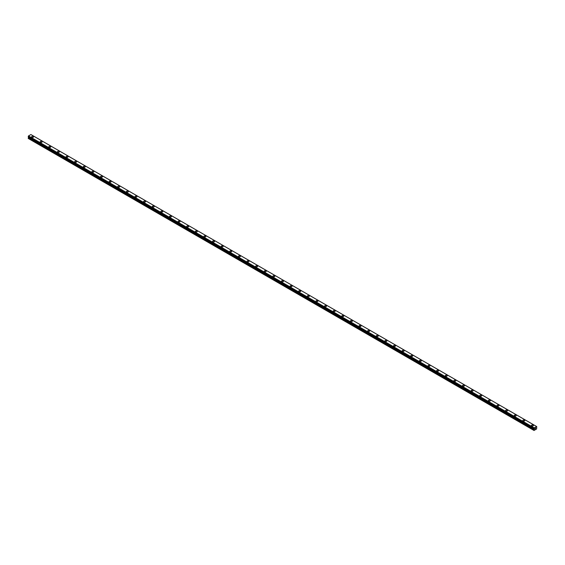 <?xml version="1.0" encoding="UTF-8"?>
<svg xmlns="http://www.w3.org/2000/svg" width="565" height="565" viewBox="0 0 565 565"><rect width="100%" height="100%" fill="white"/><g stroke="black" fill="none" stroke-linecap="round" stroke-linejoin="round"><path stroke-width="0.85" d="M31.598 136.885A0.968 0.558 180 0 1 32.191 136.37A0.968 0.558 180 0 1 33.243 136.49A0.968 0.558 180 0 1 33.526 136.885A0.968 0.558 180 0 1 32.925 137.401A0.968 0.558 180 0 1 31.88 137.281A0.968 0.558 180 0 1 31.598 136.885A0.968 0.558 180 0 1 32.191 136.377A0.968 0.558 180 0 1 33.243 136.497A0.968 0.558 180 0 1 33.526 136.885M40.214 141.864A0.968 0.558 180 0 1 40.807 141.349A0.968 0.558 180 0 1 41.859 141.469A0.968 0.558 180 0 1 42.142 141.864A0.968 0.558 180 0 1 41.549 142.38A0.968 0.558 180 0 1 40.496 142.26A0.968 0.558 180 0 1 40.214 141.864A0.968 0.558 180 0 1 40.807 141.349A0.968 0.558 180 0 1 41.859 141.469A0.968 0.558 180 0 1 42.142 141.864M48.83 146.836A0.968 0.558 180 0 1 49.43 146.321A0.968 0.558 180 0 1 50.476 146.448A0.968 0.558 180 0 1 50.758 146.844A0.968 0.558 180 0 1 50.165 147.352A0.968 0.558 180 0 1 49.113 147.232A0.968 0.558 180 0 1 48.83 146.836A0.968 0.558 180 0 1 49.43 146.328A0.968 0.558 180 0 1 50.476 146.448A0.968 0.558 180 0 1 50.758 146.836M57.453 151.816A0.968 0.558 180 0 1 58.047 151.3A0.968 0.558 180 0 1 59.099 151.42A0.968 0.558 180 0 1 59.382 151.816A0.968 0.558 180 0 1 58.781 152.331A0.968 0.558 180 0 1 57.736 152.211A0.968 0.558 180 0 1 57.453 151.816A0.968 0.558 180 0 1 58.047 151.3A0.968 0.558 180 0 1 59.099 151.42A0.968 0.558 180 0 1 59.382 151.816M66.07 156.788A0.968 0.558 180 0 1 66.663 156.279A0.968 0.558 180 0 1 67.715 156.399A0.968 0.558 180 0 1 67.998 156.795A0.968 0.558 180 0 1 67.404 157.303A0.968 0.558 180 0 1 66.352 157.183A0.968 0.558 180 0 1 66.07 156.788A0.968 0.558 180 0 1 66.663 156.279A0.968 0.558 180 0 1 67.715 156.399A0.968 0.558 180 0 1 67.998 156.788M74.686 161.767A0.968 0.558 180 0 1 75.286 161.251A0.968 0.558 180 0 1 76.332 161.371A0.968 0.558 180 0 1 76.614 161.767A0.968 0.558 180 0 1 76.021 162.282A0.968 0.558 180 0 1 74.968 162.162A0.968 0.558 180 0 1 74.686 161.767A0.968 0.558 180 0 1 75.286 161.251A0.968 0.558 180 0 1 76.332 161.371A0.968 0.558 180 0 1 76.614 161.767M83.309 166.746A0.968 0.558 180 0 1 83.903 166.23A0.968 0.558 180 0 1 84.955 166.35A0.968 0.558 180 0 1 85.237 166.746A0.968 0.558 180 0 1 84.637 167.254A0.968 0.558 180 0 1 83.592 167.134A0.968 0.558 180 0 1 83.309 166.746A0.968 0.558 180 0 1 83.903 166.23A0.968 0.558 180 0 1 84.955 166.35A0.968 0.558 180 0 1 85.237 166.746M91.925 171.718A0.968 0.558 180 0 1 92.519 171.202A0.968 0.558 180 0 1 93.571 171.322A0.968 0.558 180 0 1 93.854 171.718A0.968 0.558 180 0 1 93.26 172.233A0.968 0.558 180 0 1 92.208 172.113A0.968 0.558 180 0 1 91.925 171.718A0.968 0.558 180 0 1 92.519 171.202A0.968 0.558 180 0 1 93.571 171.329A0.968 0.558 180 0 1 93.854 171.718M100.542 176.697A0.968 0.558 180 0 1 101.142 176.181A0.968 0.558 180 0 1 102.187 176.301A0.968 0.558 180 0 1 102.477 176.697A0.968 0.558 180 0 1 101.877 177.212A0.968 0.558 180 0 1 100.824 177.085A0.968 0.558 180 0 1 100.542 176.697A0.968 0.558 180 0 1 101.142 176.181A0.968 0.558 180 0 1 102.187 176.301A0.968 0.558 180 0 1 102.477 176.697M110.811 181.28A0.968 0.558 180 0 1 111.093 181.669A0.968 0.558 180 0 1 110.5 182.184A0.968 0.558 180 0 1 109.448 182.064A0.968 0.558 180 0 1 109.165 181.669A0.968 0.558 180 0 1 109.758 181.16A0.968 0.558 180 0 1 110.811 181.28M109.165 181.669A0.968 0.558 180 0 1 109.758 181.153A0.968 0.558 180 0 1 110.811 181.273A0.968 0.558 180 0 1 111.093 181.669M117.781 186.648A0.968 0.558 180 0 1 118.375 186.132A0.968 0.558 180 0 1 119.427 186.252A0.968 0.558 180 0 1 119.709 186.648A0.968 0.558 180 0 1 119.116 187.163A0.968 0.558 180 0 1 118.064 187.043A0.968 0.558 180 0 1 117.781 186.648A0.968 0.558 180 0 1 118.375 186.132A0.968 0.558 180 0 1 119.427 186.252A0.968 0.558 180 0 1 119.709 186.648M126.398 191.627A0.968 0.558 180 0 1 126.998 191.111A0.968 0.558 180 0 1 128.05 191.231A0.968 0.558 180 0 1 128.333 191.627M128.05 191.231A0.968 0.558 180 0 1 128.333 191.62A0.968 0.558 180 0 1 127.732 192.135A0.968 0.558 180 0 1 126.68 192.015A0.968 0.558 180 0 1 126.398 191.62A0.968 0.558 180 0 1 126.998 191.104A0.968 0.558 180 0 1 128.05 191.231M135.021 196.599A0.968 0.558 180 0 1 135.614 196.083A0.968 0.558 180 0 1 136.666 196.203A0.968 0.558 180 0 1 136.949 196.599A0.968 0.558 180 0 1 136.356 197.114A0.968 0.558 180 0 1 135.303 196.994A0.968 0.558 180 0 1 135.021 196.599A0.968 0.558 180 0 1 135.614 196.083A0.968 0.558 180 0 1 136.666 196.203A0.968 0.558 180 0 1 136.949 196.599M143.637 201.571A0.968 0.558 180 0 1 144.23 201.062A0.968 0.558 180 0 1 145.283 201.182A0.968 0.558 180 0 1 145.565 201.578A0.968 0.558 180 0 1 144.972 202.086A0.968 0.558 180 0 1 143.92 201.966A0.968 0.558 180 0 1 143.637 201.571A0.968 0.558 180 0 1 144.23 201.062A0.968 0.558 180 0 1 145.283 201.182A0.968 0.558 180 0 1 145.565 201.571M152.253 206.55A0.968 0.558 180 0 1 152.854 206.034A0.968 0.558 180 0 1 153.906 206.154A0.968 0.558 180 0 1 154.189 206.55A0.968 0.558 180 0 1 153.588 207.065A0.968 0.558 180 0 1 152.536 206.945A0.968 0.558 180 0 1 152.253 206.55A0.968 0.558 180 0 1 152.854 206.034A0.968 0.558 180 0 1 153.906 206.154A0.968 0.558 180 0 1 154.189 206.55M160.877 211.529A0.968 0.558 180 0 1 161.47 211.013A0.968 0.558 180 0 1 162.522 211.133A0.968 0.558 180 0 1 162.805 211.529A0.968 0.558 180 0 1 162.212 212.037A0.968 0.558 180 0 1 161.159 211.917A0.968 0.558 180 0 1 160.877 211.529A0.968 0.558 180 0 1 161.47 211.013A0.968 0.558 180 0 1 162.522 211.133A0.968 0.558 180 0 1 162.805 211.529M169.493 216.501A0.968 0.558 180 0 1 170.086 215.985A0.968 0.558 180 0 1 171.138 216.105A0.968 0.558 180 0 1 171.421 216.501A0.968 0.558 180 0 1 170.828 217.017A0.968 0.558 180 0 1 169.775 216.896A0.968 0.558 180 0 1 169.493 216.501A0.968 0.558 180 0 1 170.086 215.985A0.968 0.558 180 0 1 171.138 216.113A0.968 0.558 180 0 1 171.421 216.501M178.109 221.48A0.968 0.558 180 0 1 178.71 220.964A0.968 0.558 180 0 1 179.762 221.085A0.968 0.558 180 0 1 180.044 221.48A0.968 0.558 180 0 1 179.444 221.996A0.968 0.558 180 0 1 178.392 221.868A0.968 0.558 180 0 1 178.109 221.48A0.968 0.558 180 0 1 178.71 220.964A0.968 0.558 180 0 1 179.762 221.085A0.968 0.558 180 0 1 180.044 221.48M186.732 226.452A0.968 0.558 180 0 1 187.326 225.936A0.968 0.558 180 0 1 188.378 226.056A0.968 0.558 180 0 1 188.661 226.452A0.968 0.558 180 0 1 188.067 226.968A0.968 0.558 180 0 1 187.015 226.847A0.968 0.558 180 0 1 186.732 226.452A0.968 0.558 180 0 1 187.326 225.944A0.968 0.558 180 0 1 188.378 226.064A0.968 0.558 180 0 1 188.661 226.452M195.349 231.431A0.968 0.558 180 0 1 195.942 230.916A0.968 0.558 180 0 1 196.994 231.036A0.968 0.558 180 0 1 197.277 231.431A0.968 0.558 180 0 1 196.684 231.947A0.968 0.558 180 0 1 195.631 231.827A0.968 0.558 180 0 1 195.349 231.431A0.968 0.558 180 0 1 195.942 230.916A0.968 0.558 180 0 1 196.994 231.036A0.968 0.558 180 0 1 197.277 231.431M203.965 236.403A0.968 0.558 180 0 1 204.565 235.888A0.968 0.558 180 0 1 205.618 236.015A0.968 0.558 180 0 1 205.9 236.41A0.968 0.558 180 0 1 205.3 236.919A0.968 0.558 180 0 1 204.248 236.799A0.968 0.558 180 0 1 203.965 236.403A0.968 0.558 180 0 1 204.565 235.895A0.968 0.558 180 0 1 205.618 236.015A0.968 0.558 180 0 1 205.9 236.403M212.588 241.382A0.968 0.558 180 0 1 213.182 240.867A0.968 0.558 180 0 1 214.234 240.987A0.968 0.558 180 0 1 214.516 241.382A0.968 0.558 180 0 1 213.923 241.898A0.968 0.558 180 0 1 212.871 241.778A0.968 0.558 180 0 1 212.588 241.382A0.968 0.558 180 0 1 213.182 240.867A0.968 0.558 180 0 1 214.234 240.987A0.968 0.558 180 0 1 214.516 241.382M221.205 246.361A0.968 0.558 180 0 1 221.798 245.846A0.968 0.558 180 0 1 222.85 245.966A0.968 0.558 180 0 1 223.133 246.361M222.85 245.966A0.968 0.558 180 0 1 223.133 246.354A0.968 0.558 180 0 1 222.539 246.87A0.968 0.558 180 0 1 221.487 246.75A0.968 0.558 180 0 1 221.205 246.354A0.968 0.558 180 0 1 221.798 245.846A0.968 0.558 180 0 1 222.85 245.966M229.821 251.333A0.968 0.558 180 0 1 230.421 250.818A0.968 0.558 180 0 1 231.473 250.938A0.968 0.558 180 0 1 231.756 251.333A0.968 0.558 180 0 1 231.156 251.849A0.968 0.558 180 0 1 230.103 251.729A0.968 0.558 180 0 1 229.821 251.333A0.968 0.558 180 0 1 230.421 250.818A0.968 0.558 180 0 1 231.473 250.938A0.968 0.558 180 0 1 231.756 251.333M238.444 256.312A0.968 0.558 180 0 1 239.037 255.797A0.968 0.558 180 0 1 240.09 255.917A0.968 0.558 180 0 1 240.372 256.312A0.968 0.558 180 0 1 239.779 256.821A0.968 0.558 180 0 1 238.727 256.701A0.968 0.558 180 0 1 238.444 256.312A0.968 0.558 180 0 1 239.037 255.797A0.968 0.558 180 0 1 240.09 255.917A0.968 0.558 180 0 1 240.372 256.312M247.06 261.284A0.968 0.558 180 0 1 247.654 260.769A0.968 0.558 180 0 1 248.706 260.889A0.968 0.558 180 0 1 248.988 261.284A0.968 0.558 180 0 1 248.395 261.8A0.968 0.558 180 0 1 247.343 261.68A0.968 0.558 180 0 1 247.06 261.284A0.968 0.558 180 0 1 247.654 260.769A0.968 0.558 180 0 1 248.706 260.896A0.968 0.558 180 0 1 248.988 261.284M255.677 266.263A0.968 0.558 180 0 1 256.277 265.748A0.968 0.558 180 0 1 257.329 265.868A0.968 0.558 180 0 1 257.612 266.263A0.968 0.558 180 0 1 257.011 266.779A0.968 0.558 180 0 1 255.959 266.652A0.968 0.558 180 0 1 255.677 266.263A0.968 0.558 180 0 1 256.277 265.748A0.968 0.558 180 0 1 257.329 265.868A0.968 0.558 180 0 1 257.612 266.263M264.3 271.235A0.968 0.558 180 0 1 264.893 270.72A0.968 0.558 180 0 1 265.946 270.84A0.968 0.558 180 0 1 266.228 271.235A0.968 0.558 180 0 1 265.635 271.751A0.968 0.558 180 0 1 264.582 271.631A0.968 0.558 180 0 1 264.3 271.235A0.968 0.558 180 0 1 264.893 270.727A0.968 0.558 180 0 1 265.946 270.847A0.968 0.558 180 0 1 266.228 271.235M272.916 276.214A0.968 0.558 180 0 1 273.509 275.699A0.968 0.558 180 0 1 274.562 275.819A0.968 0.558 180 0 1 274.844 276.214A0.968 0.558 180 0 1 274.251 276.73A0.968 0.558 180 0 1 273.199 276.61A0.968 0.558 180 0 1 272.916 276.214A0.968 0.558 180 0 1 273.509 275.699A0.968 0.558 180 0 1 274.562 275.819A0.968 0.558 180 0 1 274.844 276.214M281.532 281.186A0.968 0.558 180 0 1 282.133 280.671A0.968 0.558 180 0 1 283.185 280.798A0.968 0.558 180 0 1 283.468 281.193A0.968 0.558 180 0 1 282.867 281.702A0.968 0.558 180 0 1 281.815 281.582A0.968 0.558 180 0 1 281.532 281.186A0.968 0.558 180 0 1 282.133 280.678A0.968 0.558 180 0 1 283.185 280.798A0.968 0.558 180 0 1 283.468 281.186M290.156 286.165A0.968 0.558 180 0 1 290.749 285.65A0.968 0.558 180 0 1 291.801 285.77A0.968 0.558 180 0 1 292.084 286.165A0.968 0.558 180 0 1 291.491 286.681A0.968 0.558 180 0 1 290.438 286.561A0.968 0.558 180 0 1 290.156 286.165A0.968 0.558 180 0 1 290.749 285.65A0.968 0.558 180 0 1 291.801 285.77A0.968 0.558 180 0 1 292.084 286.165M298.772 291.137A0.968 0.558 180 0 1 299.365 290.629A0.968 0.558 180 0 1 300.418 290.749A0.968 0.558 180 0 1 300.7 291.145A0.968 0.558 180 0 1 300.107 291.653A0.968 0.558 180 0 1 299.055 291.533A0.968 0.558 180 0 1 298.772 291.137A0.968 0.558 180 0 1 299.365 290.629A0.968 0.558 180 0 1 300.418 290.749A0.968 0.558 180 0 1 300.7 291.137M307.388 296.116A0.968 0.558 180 0 1 307.989 295.601A0.968 0.558 180 0 1 309.041 295.721A0.968 0.558 180 0 1 309.323 296.116A0.968 0.558 180 0 1 308.723 296.632A0.968 0.558 180 0 1 307.671 296.512A0.968 0.558 180 0 1 307.388 296.116A0.968 0.558 180 0 1 307.989 295.601A0.968 0.558 180 0 1 309.041 295.721A0.968 0.558 180 0 1 309.323 296.116M316.012 301.096A0.968 0.558 180 0 1 316.605 300.58A0.968 0.558 180 0 1 317.657 300.7A0.968 0.558 180 0 1 317.94 301.096A0.968 0.558 180 0 1 317.346 301.604A0.968 0.558 180 0 1 316.294 301.484A0.968 0.558 180 0 1 316.012 301.096A0.968 0.558 180 0 1 316.605 300.58A0.968 0.558 180 0 1 317.657 300.7A0.968 0.558 180 0 1 317.94 301.096M324.628 306.068A0.968 0.558 180 0 1 325.221 305.552A0.968 0.558 180 0 1 326.273 305.672A0.968 0.558 180 0 1 326.556 306.068A0.968 0.558 180 0 1 325.963 306.583A0.968 0.558 180 0 1 324.91 306.463A0.968 0.558 180 0 1 324.628 306.068A0.968 0.558 180 0 1 325.221 305.552A0.968 0.558 180 0 1 326.273 305.679A0.968 0.558 180 0 1 326.556 306.068M333.244 311.047A0.968 0.558 180 0 1 333.844 310.531A0.968 0.558 180 0 1 334.897 310.651A0.968 0.558 180 0 1 335.179 311.047A0.968 0.558 180 0 1 334.579 311.562A0.968 0.558 180 0 1 333.527 311.435A0.968 0.558 180 0 1 333.244 311.047A0.968 0.558 180 0 1 333.844 310.531A0.968 0.558 180 0 1 334.897 310.651A0.968 0.558 180 0 1 335.179 311.047M341.867 316.019A0.968 0.558 180 0 1 342.461 315.503A0.968 0.558 180 0 1 343.513 315.623A0.968 0.558 180 0 1 343.795 316.019A0.968 0.558 180 0 1 343.202 316.534A0.968 0.558 180 0 1 342.15 316.414A0.968 0.558 180 0 1 341.867 316.019A0.968 0.558 180 0 1 342.461 315.51A0.968 0.558 180 0 1 343.513 315.63A0.968 0.558 180 0 1 343.795 316.019M350.484 320.998A0.968 0.558 180 0 1 351.077 320.482A0.968 0.558 180 0 1 352.129 320.602A0.968 0.558 180 0 1 352.412 320.998A0.968 0.558 180 0 1 351.818 321.513A0.968 0.558 180 0 1 350.766 321.393A0.968 0.558 180 0 1 350.484 320.998A0.968 0.558 180 0 1 351.077 320.482A0.968 0.558 180 0 1 352.129 320.602A0.968 0.558 180 0 1 352.412 320.998M359.1 325.97A0.968 0.558 180 0 1 359.7 325.454A0.968 0.558 180 0 1 360.753 325.581A0.968 0.558 180 0 1 361.035 325.977A0.968 0.558 180 0 1 360.435 326.485A0.968 0.558 180 0 1 359.382 326.365A0.968 0.558 180 0 1 359.1 325.97A0.968 0.558 180 0 1 359.7 325.461A0.968 0.558 180 0 1 360.753 325.581A0.968 0.558 180 0 1 361.035 325.97M367.723 330.949A0.968 0.558 180 0 1 368.316 330.433A0.968 0.558 180 0 1 369.369 330.553A0.968 0.558 180 0 1 369.651 330.949A0.968 0.558 180 0 1 369.058 331.464A0.968 0.558 180 0 1 368.006 331.344A0.968 0.558 180 0 1 367.723 330.949A0.968 0.558 180 0 1 368.316 330.433A0.968 0.558 180 0 1 369.369 330.553A0.968 0.558 180 0 1 369.651 330.949M376.339 335.921A0.968 0.558 180 0 1 376.933 335.412A0.968 0.558 180 0 1 377.985 335.532A0.968 0.558 180 0 1 378.268 335.928A0.968 0.558 180 0 1 377.674 336.436A0.968 0.558 180 0 1 376.622 336.316A0.968 0.558 180 0 1 376.339 335.921A0.968 0.558 180 0 1 376.933 335.412A0.968 0.558 180 0 1 377.985 335.532A0.968 0.558 180 0 1 378.268 335.921M384.956 340.9A0.968 0.558 180 0 1 385.556 340.384A0.968 0.558 180 0 1 386.608 340.504A0.968 0.558 180 0 1 386.891 340.9A0.968 0.558 180 0 1 386.291 341.415A0.968 0.558 180 0 1 385.238 341.295A0.968 0.558 180 0 1 384.956 340.9A0.968 0.558 180 0 1 385.556 340.384A0.968 0.558 180 0 1 386.608 340.504A0.968 0.558 180 0 1 386.891 340.9M393.579 345.879A0.968 0.558 180 0 1 394.172 345.363A0.968 0.558 180 0 1 395.225 345.483A0.968 0.558 180 0 1 395.507 345.879A0.968 0.558 180 0 1 394.914 346.387A0.968 0.558 180 0 1 393.861 346.267A0.968 0.558 180 0 1 393.579 345.879A0.968 0.558 180 0 1 394.172 345.363A0.968 0.558 180 0 1 395.225 345.483A0.968 0.558 180 0 1 395.507 345.879M403.841 350.462A0.968 0.558 180 0 1 404.123 350.851A0.968 0.558 180 0 1 403.53 351.366A0.968 0.558 180 0 1 402.478 351.246A0.968 0.558 180 0 1 402.195 350.851A0.968 0.558 180 0 1 402.789 350.335A0.968 0.558 180 0 1 403.841 350.462M402.195 350.851A0.968 0.558 180 0 1 402.789 350.335A0.968 0.558 180 0 1 403.841 350.455A0.968 0.558 180 0 1 404.123 350.851M410.811 355.83A0.968 0.558 180 0 1 411.412 355.314A0.968 0.558 180 0 1 412.464 355.434A0.968 0.558 180 0 1 412.747 355.83A0.968 0.558 180 0 1 412.146 356.346A0.968 0.558 180 0 1 411.094 356.218A0.968 0.558 180 0 1 410.811 355.83A0.968 0.558 180 0 1 411.412 355.314A0.968 0.558 180 0 1 412.464 355.434A0.968 0.558 180 0 1 412.747 355.83M419.435 360.802A0.968 0.558 180 0 1 420.028 360.286A0.968 0.558 180 0 1 421.08 360.406A0.968 0.558 180 0 1 421.363 360.802A0.968 0.558 180 0 1 420.77 361.318A0.968 0.558 180 0 1 419.717 361.197A0.968 0.558 180 0 1 419.435 360.802A0.968 0.558 180 0 1 420.028 360.293A0.968 0.558 180 0 1 421.08 360.413A0.968 0.558 180 0 1 421.363 360.802M428.051 365.781A0.968 0.558 180 0 1 428.644 365.265A0.968 0.558 180 0 1 429.697 365.386A0.968 0.558 180 0 1 429.979 365.781A0.968 0.558 180 0 1 429.386 366.297A0.968 0.558 180 0 1 428.334 366.177A0.968 0.558 180 0 1 428.051 365.781A0.968 0.558 180 0 1 428.644 365.265A0.968 0.558 180 0 1 429.697 365.386A0.968 0.558 180 0 1 429.979 365.781M436.667 370.753A0.968 0.558 180 0 1 437.268 370.237A0.968 0.558 180 0 1 438.32 370.365A0.968 0.558 180 0 1 438.602 370.76A0.968 0.558 180 0 1 438.002 371.269A0.968 0.558 180 0 1 436.95 371.149A0.968 0.558 180 0 1 436.667 370.753A0.968 0.558 180 0 1 437.268 370.245A0.968 0.558 180 0 1 438.32 370.365A0.968 0.558 180 0 1 438.602 370.753M445.291 375.732A0.968 0.558 180 0 1 445.884 375.216A0.968 0.558 180 0 1 446.936 375.337A0.968 0.558 180 0 1 447.219 375.732A0.968 0.558 180 0 1 446.625 376.248A0.968 0.558 180 0 1 445.573 376.128A0.968 0.558 180 0 1 445.291 375.732A0.968 0.558 180 0 1 445.884 375.216A0.968 0.558 180 0 1 446.936 375.337A0.968 0.558 180 0 1 447.219 375.732M453.907 380.704A0.968 0.558 180 0 1 454.5 380.196A0.968 0.558 180 0 1 455.552 380.316A0.968 0.558 180 0 1 455.835 380.711A0.968 0.558 180 0 1 455.242 381.22A0.968 0.558 180 0 1 454.189 381.1A0.968 0.558 180 0 1 453.907 380.704A0.968 0.558 180 0 1 454.5 380.196A0.968 0.558 180 0 1 455.552 380.316A0.968 0.558 180 0 1 455.835 380.704M462.523 385.683A0.968 0.558 180 0 1 463.123 385.168A0.968 0.558 180 0 1 464.176 385.288A0.968 0.558 180 0 1 464.458 385.683A0.968 0.558 180 0 1 463.858 386.199A0.968 0.558 180 0 1 462.813 386.079A0.968 0.558 180 0 1 462.523 385.683A0.968 0.558 180 0 1 463.123 385.168A0.968 0.558 180 0 1 464.176 385.288A0.968 0.558 180 0 1 464.458 385.683M471.146 390.662A0.968 0.558 180 0 1 471.74 390.147A0.968 0.558 180 0 1 472.792 390.267A0.968 0.558 180 0 1 473.075 390.662A0.968 0.558 180 0 1 472.481 391.171A0.968 0.558 180 0 1 471.429 391.051A0.968 0.558 180 0 1 471.146 390.662A0.968 0.558 180 0 1 471.74 390.147A0.968 0.558 180 0 1 472.792 390.267A0.968 0.558 180 0 1 473.075 390.662M479.763 395.634A0.968 0.558 180 0 1 480.363 395.119A0.968 0.558 180 0 1 481.408 395.239A0.968 0.558 180 0 1 481.691 395.634A0.968 0.558 180 0 1 481.098 396.15A0.968 0.558 180 0 1 480.045 396.03A0.968 0.558 180 0 1 479.763 395.634A0.968 0.558 180 0 1 480.363 395.126A0.968 0.558 180 0 1 481.408 395.246A0.968 0.558 180 0 1 481.691 395.634M488.386 400.613A0.968 0.558 180 0 1 488.979 400.098A0.968 0.558 180 0 1 490.032 400.218A0.968 0.558 180 0 1 490.314 400.613A0.968 0.558 180 0 1 489.714 401.129A0.968 0.558 180 0 1 488.668 401.002A0.968 0.558 180 0 1 488.386 400.613A0.968 0.558 180 0 1 488.979 400.098A0.968 0.558 180 0 1 490.032 400.218A0.968 0.558 180 0 1 490.314 400.613M498.648 405.197A0.968 0.558 180 0 1 498.93 405.585A0.968 0.558 180 0 1 498.337 406.101A0.968 0.558 180 0 1 497.285 405.981A0.968 0.558 180 0 1 497.002 405.585A0.968 0.558 180 0 1 497.596 405.077A0.968 0.558 180 0 1 498.648 405.197M497.002 405.585A0.968 0.558 180 0 1 497.596 405.07A0.968 0.558 180 0 1 498.648 405.19A0.968 0.558 180 0 1 498.93 405.585M505.618 410.564A0.968 0.558 180 0 1 506.219 410.049A0.968 0.558 180 0 1 507.264 410.169A0.968 0.558 180 0 1 507.547 410.564A0.968 0.558 180 0 1 506.953 411.08A0.968 0.558 180 0 1 505.901 410.96A0.968 0.558 180 0 1 505.618 410.564A0.968 0.558 180 0 1 506.219 410.049A0.968 0.558 180 0 1 507.264 410.169A0.968 0.558 180 0 1 507.547 410.564M514.242 415.543A0.968 0.558 180 0 1 514.835 415.028A0.968 0.558 180 0 1 515.887 415.148A0.968 0.558 180 0 1 516.17 415.543M515.887 415.148A0.968 0.558 180 0 1 516.17 415.536A0.968 0.558 180 0 1 515.57 416.052A0.968 0.558 180 0 1 514.524 415.932A0.968 0.558 180 0 1 514.242 415.536A0.968 0.558 180 0 1 514.835 415.021A0.968 0.558 180 0 1 515.887 415.148M522.858 420.515A0.968 0.558 180 0 1 523.451 420A0.968 0.558 180 0 1 524.504 420.12A0.968 0.558 180 0 1 524.786 420.515A0.968 0.558 180 0 1 524.193 421.031A0.968 0.558 180 0 1 523.141 420.911A0.968 0.558 180 0 1 522.858 420.515A0.968 0.558 180 0 1 523.451 420A0.968 0.558 180 0 1 524.504 420.12A0.968 0.558 180 0 1 524.786 420.515M531.474 425.487A0.968 0.558 180 0 1 532.075 424.979A0.968 0.558 180 0 1 533.12 425.099A0.968 0.558 180 0 1 533.402 425.494A0.968 0.558 180 0 1 532.809 426.003A0.968 0.558 180 0 1 531.757 425.883A0.968 0.558 180 0 1 531.474 425.487A0.968 0.558 180 0 1 532.075 424.979A0.968 0.558 180 0 1 533.12 425.099A0.968 0.558 180 0 1 533.402 425.487M534.984 428.877L535.239 428.228M535.669 428.079L535.387 428.644M534.08 428.708L534.024 430.466L536.609 428.976L536.736 426.61M536.715 426.61L534.095 427.867L28.469 135.946L28.264 136.688L533.876 428.588L28.25 136.659M534.087 428.722L534.095 427.867M28.575 136.864L28.25 138.46L533.876 430.382M536.517 426.455L30.905 134.541L28.469 135.946M534.109 427.846L28.483 135.925M533.897 428.609L28.264 136.688M534.08 427.91L28.455 135.988M533.911 428.235L28.285 136.313M533.876 428.298L28.25 136.377M534.236 428.87L28.61 136.949M534.236 429.026L28.61 137.111M534.193 429.174L28.568 137.253M533.939 429.612L28.314 137.691M533.876 429.824L28.25 137.902M536.531 426.462L30.905 134.541"/></g></svg>
